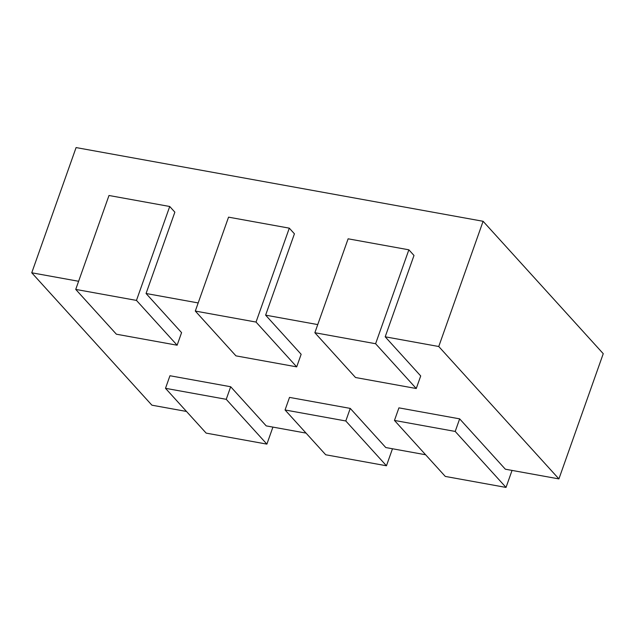 <?xml version="1.0" encoding="UTF-8"?>
<svg xmlns="http://www.w3.org/2000/svg" width="635" height="635" viewBox="0 0 635 635"><rect width="100%" height="100%" fill="white"/><g stroke="black" fill="none" stroke-linecap="round" stroke-linejoin="round"><path stroke-width="0.95" d="M483.1 221.29L603.25 353.687L558.911 478.901L438.753 346.512L483.1 221.29L76.089 147.574L31.75 272.788L151.9 405.186L186.492 411.448M438.753 346.512L385.191 336.804L420.711 375.952L416.258 388.517L375.602 343.726L408.861 249.809L413.996 255.46L385.191 336.804M317.746 324.588L265.62 315.151L301.149 354.29L296.696 366.863L256.04 322.064L289.298 228.155L294.426 233.807L265.62 315.151M198.176 302.935L146.058 293.497L181.578 332.637L177.125 345.21L136.469 300.411L169.728 206.494L174.863 212.153L146.058 293.497M78.613 281.281L31.75 272.788M272.915 427.101L266.89 444.119L226.235 399.32L230.688 386.747L266.208 425.887L306.054 433.11M392.478 448.762L386.453 465.772L345.797 420.973L350.25 408.4L385.778 447.548L425.625 454.763M512.048 470.416L506.024 487.426L455.208 431.435L459.653 418.862L505.341 469.201L558.911 478.901M169.728 206.494L108.99 195.493L75.732 289.409L116.388 334.208L177.125 345.21M136.469 300.411L75.732 289.409M289.298 228.155L228.552 217.154L195.302 311.063L235.95 355.862L296.696 366.863M256.04 322.064L195.302 311.063M408.861 249.809L348.123 238.808L314.865 332.724L355.521 377.515L416.258 388.517M375.602 343.726L314.865 332.724M459.653 418.862L398.915 407.861L394.462 420.433L445.286 476.425L506.024 487.426M455.208 431.435L394.462 420.433M350.25 408.4L289.512 397.399L285.059 409.972L325.715 454.771L386.453 465.772M345.797 420.973L285.059 409.972M230.688 386.747L169.95 375.745L165.497 388.318L206.153 433.118L266.89 444.119M226.235 399.32L165.497 388.318"/></g></svg>
